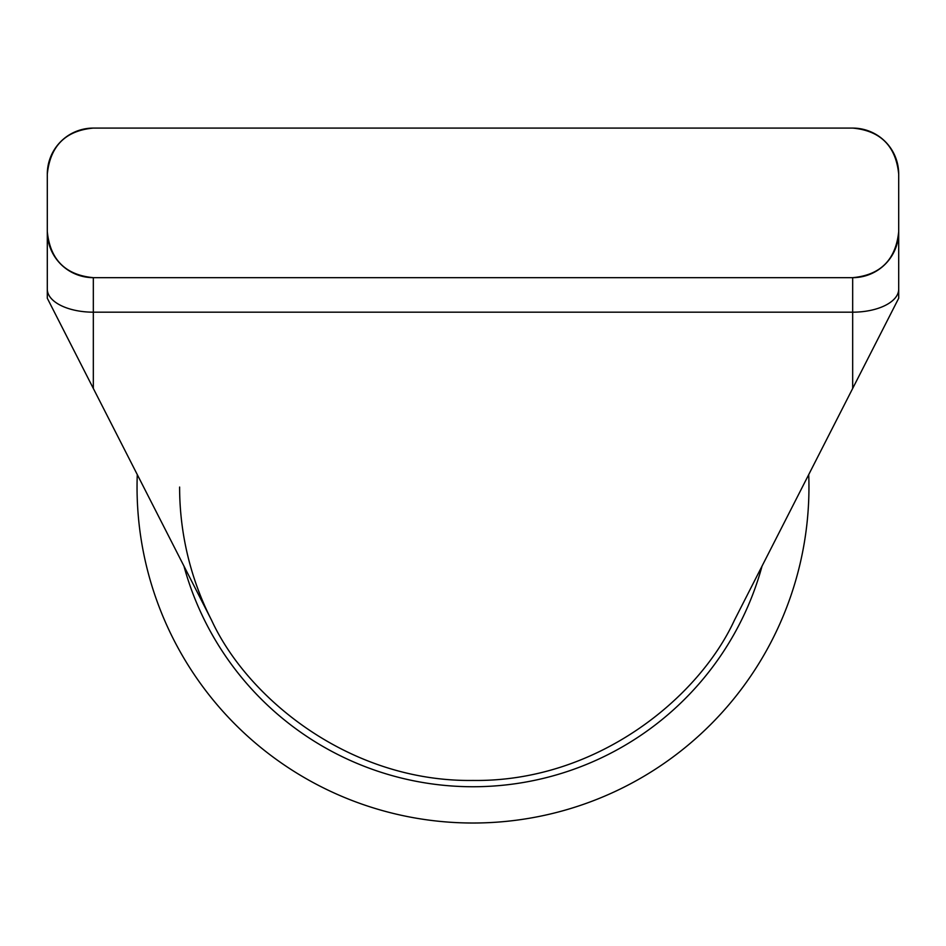 <?xml version="1.0" encoding="UTF-8"?>
<svg xmlns="http://www.w3.org/2000/svg" width="946" height="946" viewBox="0 0 946 946"><rect width="100%" height="100%" fill="white"/><g stroke="black" fill="none" stroke-linecap="round" stroke-linejoin="round"><path stroke-width="1.42" d="M137.276 474.596A335.96 335.96 0 0 0 473 823.02A335.96 335.96 0 0 0 808.724 474.596M734.344 620.387C698.656 697.805 596.891 782.082 473 780.45C349.109 782.082 247.344 697.805 211.656 620.387L47.3 298.238L47.3 174.111A46.023 46.023 0 0 1 93.323 128.088C65.534 130.631 50.197 145.968 47.3 174.111A46.023 46.023 0 0 1 93.323 128.088L852.677 128.088A46.023 46.023 0 0 1 898.7 174.111L898.7 298.238L734.344 620.387M47.3 231.64A46.023 46.023 0 0 0 93.323 277.663A46.023 46.023 0 0 1 47.3 231.64C50.138 259.712 65.487 275.05 93.323 277.663L852.677 277.663C880.466 275.12 895.803 259.772 898.7 231.64A46.023 46.023 0 0 1 852.677 277.663A46.023 46.023 0 0 0 898.7 231.64M47.3 179.858L47.3 295.59M898.7 174.111C895.862 146.039 880.513 130.69 852.677 128.088A46.023 46.023 0 0 1 898.7 174.111M179.61 487.06A293.39 293.39 0 0 0 211.656 620.387A293.39 293.39 0 0 1 179.61 487.06M183.938 566.063A299.657 299.657 0 0 0 762.062 566.063M852.677 388.439L852.677 312.18L93.323 312.18L93.323 388.439M898.7 289.169A46.023 23.011 0 0 1 852.677 312.18L852.677 277.663M93.323 277.663L93.323 312.18A46.023 23.011 180 0 1 47.3 289.169"/></g></svg>
